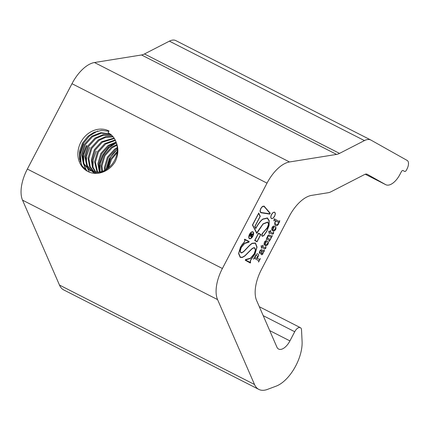 <?xml version="1.0" encoding="UTF-8"?>
<svg xmlns="http://www.w3.org/2000/svg" width="430" height="430" viewBox="0 0 430 430"><rect width="100%" height="100%" fill="white"/><g stroke="black" fill="none" stroke-linecap="round" stroke-linejoin="round"><path stroke-width="0.64" d="M249.507 234.307A3.838 1.93 117 0 0 249.448 238.672A3.838 1.93 117 0 0 252.878 236.199A3.838 1.93 117 0 0 252.937 231.829A3.838 1.93 117 0 0 249.507 234.307M249.4 238.645A3.838 1.93 117 0 0 252.781 236.145A3.838 1.93 117 0 0 252.888 231.808M252.754 232.066A3.547 1.784 117 0 0 252.706 232.039A3.547 1.784 117 0 0 249.54 234.328A3.547 1.784 117 0 0 249.486 238.36A3.547 1.784 117 0 0 249.534 238.387M252.749 236.124A3.547 1.784 117 0 0 252.802 232.093A3.547 1.784 117 0 0 249.636 234.377A3.547 1.784 117 0 0 249.583 238.408A3.547 1.784 117 0 0 252.749 236.124M274.657 216.301L275.383 213.753L274.716 212.157L273.12 212.484L271.464 214.505L270.739 217.059L271.416 218.655L272.996 218.316L274.657 216.301L275.286 213.705L274.662 212.13M96.089 173.371L92.772 172.011L95.503 173.371M110.429 134.198L101.378 133.166L92.525 136.681L85.264 144.679L82.307 154.875L84.108 163.959L89.908 170.393M103.845 171.699A22.161 19.151 119.3 0 1 98.207 173.037L96.917 172.075L89.494 170.167L90.854 170.92M89.494 170.167L83.404 163.733L81.49 154.413L84.441 144.217L91.708 136.219L100.819 132.666L110.053 133.923M111.864 135.428L103.614 135.181L95.804 138.525L88.542 146.523L85.586 156.719L87.387 165.803L93.186 172.236M92.772 172.011L86.683 165.572L84.769 156.257L87.725 146.06L94.987 138.062L103.055 134.671L111.515 135.101M113.181 136.858L105.855 137.261L99.088 140.368L91.821 148.366L88.865 158.557L90.246 166.7L94.917 173M95.245 173.365L94.858 173.102M94.471 172.828L89.526 166.48L88.048 158.1L91.004 147.904L98.266 139.906L105.296 136.735L112.864 136.482M114.369 138.514L102.367 142.206L95.1 150.204L92.149 160.401L93.111 167.447L96.594 173.36M96.234 173.371L92.407 167.318L91.327 159.939L94.283 149.748L101.544 141.75L114.084 138.078M115.412 140.427L105.646 144.05L98.384 152.048L95.428 162.244L97.61 172.07M97.056 172.075L94.605 161.782L97.562 151.591L104.823 143.588L115.165 139.922M116.283 142.647L108.924 145.894L101.663 153.892L98.706 164.088L99.932 171.855M99.335 171.941L97.884 163.626L100.84 153.429L108.102 145.431L116.079 142.061M116.981 145.249L112.203 147.737L104.942 155.735L101.985 165.932L102.469 171.269M101.808 171.457L101.163 165.469L104.119 155.273L111.386 147.275L116.831 144.555M117.352 148.42L115.482 149.581L108.22 157.579L105.264 167.77L105.302 170.156M104.56 170.495L104.447 167.313L107.398 157.117L114.665 149.119L117.299 147.56M117.132 152.655L111.483 159.455L108.709 167.705M107.758 168.517L110.639 159.035L117.277 151.441M404.673 171.452A1.897 0.957 -63 0 1 404.657 171.441L404.673 171.452A1.897 0.957 -63 0 0 406.366 170.226L406.99 169.038A7.6 3.822 117 0 0 407.172 160.438L371.025 140.126A18.995 9.546 117 0 0 370.853 140.035A18.995 9.546 117 0 0 364.436 140.594L339.523 153.392A18.995 9.546 117 0 1 336.572 154.413L289.519 161.97A31.659 15.915 117 0 0 267.019 183.137L222.391 268.503A31.659 15.915 117 0 0 217.569 299.597L254.517 384.501A31.659 15.915 117 0 0 258.844 389.408A31.659 15.915 117 0 0 267.465 389.397L276.173 386.129A31.659 15.915 117 0 0 295.813 365.737A31.659 15.915 117 0 0 302.091 341.517L301.532 330.009A6.332 3.182 117 0 0 300.377 327.655A6.332 3.182 117 0 0 294.722 331.734L289.927 340.904A12.663 6.364 117 0 1 278.624 349.069A12.663 6.364 117 0 1 276.893 347.101L256.85 301.048A31.659 15.915 -63 0 1 261.462 269.492L289.148 216.532A31.659 15.915 -63 0 1 312.137 195.301L328.192 192.721A18.995 9.546 -63 0 0 331.148 191.699L364.635 174.494A7.6 3.822 117 0 1 367.204 174.268A7.6 3.822 117 0 1 367.274 174.306L367.134 174.236M115.503 142.835L108.65 147.388L102.845 154.719L99.781 163.212L99.513 170.635M100.056 171.833L100.142 163.722L103.259 154.95L109.204 147.49L116.358 142.868M96.288 151.037L93.224 159.525L92.955 166.953M89.73 147.35L86.666 155.837L86.392 163.266M86.844 165.883L87.742 168.791M87.865 169.103L89.435 172.188M86.451 145.507L83.388 153.999L83.114 161.422M83.565 164.04L86.172 170.371M86.661 170.731L84.189 165.104M83.748 163.163L83.716 154.682L86.86 145.738M97.777 130.989L89.537 135.832L83.173 143.663L79.969 152.967L80.157 161.599M81.195 164.233L80.243 154.22L83.581 143.894M115.197 161.658A22.838 19.737 119.3 0 1 87.849 171.479A22.838 19.737 119.3 0 1 87.242 171.151A22.838 19.737 119.3 0 1 81.023 141.922A22.838 19.737 119.3 0 1 109.005 130.999L108.097 132.741A20.882 18.044 119.3 0 1 108.656 133.037A20.882 18.044 119.3 0 1 116.116 142.174C118.734 148.393 118.433 154.891 115.197 161.658M87.645 171.371L82.2 166.034L79.55 159.116L79.545 151.312L82.436 143.168L87.946 136.299L93.95 132.354L101.534 130.387L108.86 131.29M96.917 172.075A20.882 18.044 -60.7 0 0 106.059 169.775M98.207 173.037C102.361 172.231 106.092 170.237 109.397 167.055C112.751 164.12 115.149 160.213 116.584 155.327C117.777 151.166 117.616 146.786 116.116 142.174M106.42 169.576L109.817 158.638M117.374 149.516A24.929 21.543 -60.7 0 0 110.08 158.175L107.607 168.635M117.374 149.296L109.408 158.407L105.973 169.818M108.887 133.171L108.097 132.741M259.446 259.387L257.376 258.43L258.736 255.119L258.022 253.888L257.049 253.888L256.033 254.657L253.485 259.183L254.302 258.371L254.979 258.543L258.763 260.822L258.575 262.042L260.36 258.634L259.548 259.44L257.376 258.43M253.528 259.204L254.205 258.317L254.979 258.543M264.391 248.771C265.724 248.932 266.197 248.169 265.815 246.481L265.697 246.712C265.783 247.642 265.487 247.992 264.815 247.755L262.59 246.503L263.235 245.24L262.983 245.1L262.327 246.352L261.101 245.901L261.51 248.255L262.074 247.47L264.477 248.814M264.778 247.734L262.488 246.449L262.983 245.105M267.825 241.23L267.659 241.364C268.9 242.939 265.955 245.767 265.004 244.444L266.944 240.736L265.622 240.741L264.471 242.009L264.036 244.057L265.041 245.535L266.691 245.573L268.041 244.192L268.395 242.472L267.825 241.23M264.907 244.391L266.944 240.736M271.652 236.194L268.943 234.947C267.686 235.291 267.197 236.333 267.465 238.064L266.745 237.656L266.374 239.757C266.729 238.94 267.18 238.844 267.723 239.467L269.003 240.182L269.352 241.434L270.744 238.768L269.97 239.386L267.686 238.188C267.686 236.403 268.202 235.742 269.25 236.21L271.002 237.226L270.986 238.301L272.373 235.651L271.652 236.194L269.578 235.14M269.97 239.386L267.589 238.139C267.584 236.355 268.105 235.694 269.153 236.156L269.25 236.21M267.261 239.214L267.723 239.467M272.061 234.103C273.389 234.264 273.867 233.501 273.485 231.813L273.367 232.044C273.453 232.974 273.157 233.323 272.486 233.081L270.255 231.829L270.905 230.571L270.653 230.432L269.997 231.684L268.772 231.232L269.175 233.587L269.739 232.802L272.147 234.146M272.443 233.065L270.158 231.781L270.647 230.437M275.479 226.583L275.313 226.723C276.554 228.292 273.614 231.125 272.663 229.797L274.598 226.089L273.281 226.099L272.125 227.362L271.69 229.41L272.695 230.888L274.351 230.926L275.694 229.545L276.049 227.825L275.479 226.583M272.706 229.824L274.598 226.089M279.779 220.692L279.608 220.676C279.253 221.514 278.807 221.622 278.264 221.004L274.292 218.773L273.915 220.886C274.265 220.063 274.705 219.956 275.232 220.563L275.872 220.918L274.969 221.928L274.603 224.143L275.641 225.664L277.124 225.648L278.398 224.379L278.726 222.52L279.221 222.799L279.779 220.692M274.802 220.327L275.232 220.563M278.613 221.192L274.292 218.779M241.784 245.041L240.381 247.347L238.575 253.582L240.225 257.382L242.278 257.489L244.896 255.968L251.862 249.002L253.463 248.024L254.63 248.062L255.377 250.093L254.232 253.77L250.47 258.199L245.573 259.548L245.229 260.198L250.276 263.036L250.62 262.386C250.201 261.236 250.588 259.994 251.776 258.656L254.969 254.06L257.054 247.089L255.468 242.993L252.319 243.208C251.093 243.858 249.325 245.455 247.003 247.992L243.729 251.4L241.902 252.625L240.907 252.577L240.252 250.765L241.294 247.444L244.718 243.423L248.809 242.267L249.206 241.504L244.643 239.188L244.347 239.763C246.089 240.854 242.848 243.439 241.784 245.041M260.865 234.474L258.516 233.157L254.684 240.494L257.027 241.81L260.865 234.474L258.516 233.162M252.448 225.014L256.78 233.415L263.069 224.062L267.653 222.315L268.503 224.207L267.713 227.19L262.149 233.678L261.725 235.296L262.149 236.333L263.751 235.71L266.89 231.206L269.072 225.47L269.234 220.665L267.412 217.919L262.778 219.058C260.505 220.816 258.188 223.847 255.823 228.147L254.99 226.449L260.284 216.317L258.736 212.99L252.448 225.014M267.965 210.915L264.122 206.115L262.445 206.389L260.747 208.491L259.967 211.119L260.709 212.716L269.814 214.119L270.26 213.275L264.025 206.067M261.354 254.673L262.101 254.63L262.827 253.85L263.251 251.867C264.133 251.991 264.461 251.356 264.235 249.97L264.052 250.48L263.058 250.502L261.177 249.583L259.779 250.98L259.29 252.582L259.634 253.442L260.241 253.141L259.741 251.937C260.102 250.685 260.634 250.303 261.332 250.792L261.026 254.259L261.402 254.7L262.198 254.678L262.923 253.899L263.273 251.883M263.37 250.674L261.73 249.76M263.321 250.652L262.956 250.453M404.657 171.441L403.05 170.538A1.897 0.957 117 0 0 403.028 170.527A1.897 0.957 117 0 0 401.335 171.753L399.9 174.494A15.829 7.955 -63 0 1 385.769 184.696A15.829 7.955 -63 0 1 385.629 184.62L367.274 174.306M258.844 389.408L63.807 289.965A31.659 15.915 -63 0 1 59.474 285.058L22.527 200.154A31.659 15.915 -63 0 1 27.353 169.06L71.982 83.694A31.659 15.915 -63 0 1 94.476 62.527L141.529 54.97A18.995 9.546 -63 0 0 144.485 53.954L169.399 41.151A18.995 9.546 -63 0 1 175.811 40.592L370.853 140.035M259.741 251.937L259.919 252.324M259.586 253.41L260.145 253.093L260.059 252.394M263.149 251.819C264.036 251.942 264.364 251.308 264.138 249.921L264.025 249.857M261.413 252.324L261.698 253.609L262.278 253.603L262.762 253.119L263.004 251.733L261.698 250.996L261.316 252.276L261.676 253.593M261.316 252.276L261.698 250.996M259.645 251.889C260.005 250.636 260.537 250.255 261.236 250.744M260.725 212.726L269.717 214.07L270.26 213.275M270.164 213.221L267.868 210.867M266.224 208.91L263.982 206.373L262.44 206.62L260.87 208.561L260.15 210.985L260.843 212.452L269.814 213.807L270.008 213.441L266.224 208.91M263.891 206.325L262.343 206.572L260.774 208.512L260.053 210.936L260.859 212.463M255.823 228.147L254.893 226.4L260.188 216.268L258.699 213.065M262.123 236.317L263.649 235.661L266.793 231.157L268.97 225.422L269.137 220.617L267.363 217.892M257.446 231.802L263.036 223.858L267.713 222.014L268.691 224.062L267.842 227.266L263.16 232.436L261.913 235.156L262.305 236.086L263.724 235.495L266.761 231.136L268.895 225.53L269.056 220.859L267.277 218.177L262.784 219.284C260.553 221.009 258.274 223.992 255.947 228.233L255.759 228.583L254.764 226.562L260.064 216.43L258.672 213.436L252.673 224.901L256.839 232.979L257.446 231.802M267.659 221.987L268.594 224.014L266.966 228.62M266.869 228.566L262.182 233.705L261.816 235.108L262.257 236.059M267.229 218.155L262.687 219.236C260.456 220.955 258.177 223.939 255.85 228.185L255.7 228.459M252.673 224.901L258.672 213.436M252.577 224.852L256.839 232.979M256.715 233.297L262.972 224.014L267.53 222.251M274.62 212.436C272.819 211.151 269.497 217.521 271.513 218.375C273.308 219.628 276.608 213.307 274.62 212.436L274.517 212.388C272.722 211.103 269.4 217.467 271.416 218.322L271.486 218.359M271.368 218.628L272.899 218.268L274.56 216.252M256.93 241.757L260.768 234.425M258.511 233.485L254.947 240.305L257.038 241.483L260.601 234.662L258.414 233.436L254.947 240.305M254.85 240.257L257.038 241.483M240.176 257.36L242.176 257.441L244.799 255.92L251.765 248.948L253.367 247.976L254.538 248.019M240.902 252.571L240.155 250.717L241.198 247.395L244.622 243.369L248.707 242.219L249.11 241.456M250.185 262.983L250.523 262.332C250.104 261.187 250.491 259.946 251.679 258.607L254.872 254.012L256.957 247.04L255.323 242.918M251.717 258.484L254.839 253.99L256.866 247.218L255.329 243.251L252.286 243.461C251.093 244.1 249.346 245.67 247.051 248.174L243.751 251.614L241.848 252.888L240.773 252.835L240.069 250.894L241.165 247.368L244.718 243.186L248.938 241.698L244.638 239.515L245.009 240.564C244.369 242.208 243.321 243.751 241.875 245.181L240.51 247.417L238.763 253.447L240.359 257.124L242.337 257.226L244.885 255.743L251.851 248.782L253.523 247.761L254.764 247.804L255.565 249.964L254.361 253.84L250.47 258.43L245.498 260.01L250.4 262.483C250.029 261.22 250.47 259.887 251.717 258.484M255.189 243.181L252.19 243.412C250.991 244.047 249.25 245.621 246.954 248.126L243.654 251.566L241.751 252.835L240.768 252.829M244.638 239.515L248.938 241.698M244.487 239.575L244.912 240.51C244.267 242.16 243.224 243.697 241.778 245.132L240.413 247.368L238.666 253.399L240.311 257.097M254.673 247.755L255.468 249.916L254.264 253.791L250.373 258.382L245.589 259.833M245.396 259.962L250.287 262.703M279.124 222.745L279.672 220.681M275.592 225.637L277.027 225.6L278.301 224.326L278.726 222.52M273.813 220.832C274.168 220.009 274.609 219.902 275.135 220.509M274.974 223.218L275.92 224.439L277.264 224.525L278.264 223.6L278.463 222.375L276.7 221.385C275.738 221.149 275.162 221.756 274.974 223.218L275.872 224.412M274.877 223.165C275.06 221.708 275.641 221.095 276.603 221.337L276.7 221.385M278.565 221.171L278.167 220.955M272.722 230.905L274.254 230.878L275.598 229.496L275.952 227.776L275.458 226.605M273.217 227.056C271.959 227.846 271.706 228.722 272.448 229.679L273.743 227.19L273.12 227.002C271.862 227.798 271.609 228.674 272.351 229.625L272.448 229.679M273.12 227.002L273.743 227.19M271.964 234.054C273.292 234.216 273.77 233.452 273.389 231.765M269.201 233.597L269.739 232.802M269.997 231.684L268.863 231.055M270.895 238.247L272.233 235.575M269.255 241.38L270.604 238.698M266.272 239.709C266.632 238.892 267.084 238.795 267.627 239.419M267.465 238.064L266.74 237.661M265.068 245.551L266.595 245.525L267.944 244.138L268.293 242.423L267.799 241.251M265.563 241.698C264.305 242.493 264.047 243.369 264.789 244.321L266.089 241.837L265.46 241.649C264.208 242.445 263.95 243.315 264.692 244.272L264.789 244.321M265.46 241.649L266.089 241.837M264.294 248.723C265.622 248.884 266.1 248.121 265.719 246.433M261.531 248.266L262.074 247.47M262.327 246.352L261.198 245.724M258.484 261.988L260.22 258.559M256.844 258.371L257.591 256.43L257.054 255.613L255.769 255.839L254.925 257.296L256.844 258.371L254.925 257.296M257.006 255.587L255.673 255.785L254.829 257.242M257.28 258.382L258.64 255.071L257.973 253.867M252.211 235.704L251.679 236.151L250.937 235.731L252.835 234.506L253.222 233.571L251.469 234.646L251.485 233.264L250.212 234.398L249.239 236.263L249.669 235.946L251.136 236.753L251.276 237.494L252.13 235.661M249.228 236.263L249.884 236.048M251.33 237.15L251.932 235.995M251.437 233.243L251.469 234.646M251.679 236.151L250.84 235.683L251.034 235.323L252.738 234.452L253.114 233.737M250.835 235.678L251.115 234.065L250.647 234.151L249.98 235.194L250.835 235.678L249.98 235.194M251.05 234.038L250.55 234.103L249.884 235.145M71.982 83.694L267.019 183.137M27.353 169.06L222.391 268.503M385.769 184.696L365.247 174.231L385.629 184.62M169.399 41.151L364.436 140.594M217.569 299.597L22.527 200.154M59.474 285.058L254.517 384.501M263.214 315.668L294.722 331.734M269.707 330.595L289.927 340.904M144.485 53.954L339.523 153.392M336.572 154.413L141.529 54.97M94.476 62.527L289.519 161.97M259.317 306.719L300.377 327.655"/></g></svg>
